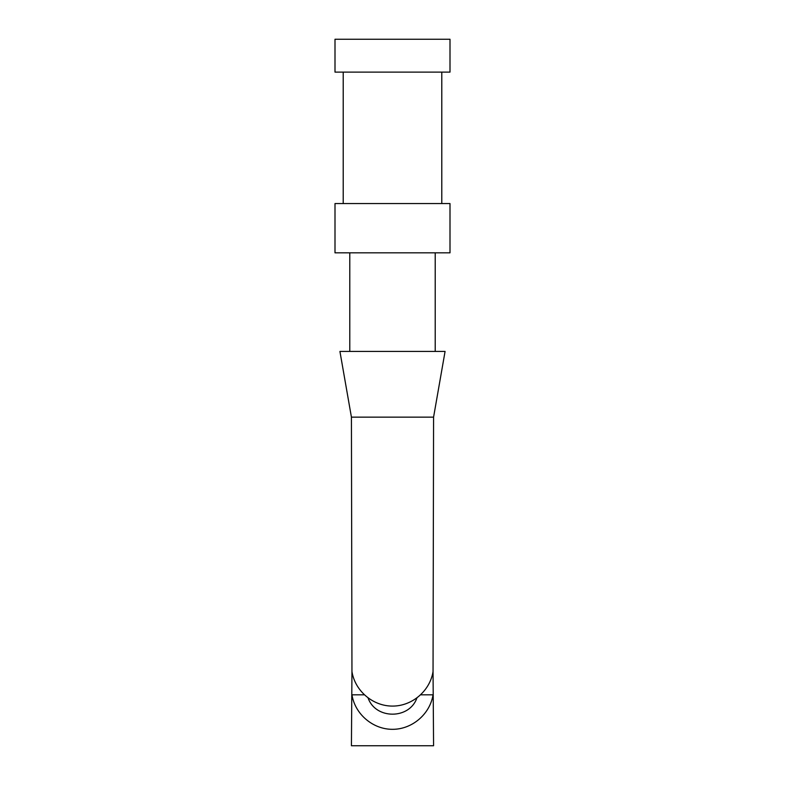 <?xml version="1.0" encoding="UTF-8"?>
<svg xmlns="http://www.w3.org/2000/svg" width="785" height="785" viewBox="0 0 785 785"><rect width="100%" height="100%" fill="white"/><g stroke="black" fill="none" stroke-linecap="round" stroke-linejoin="round"><path stroke-width="1.18" d="M450.001 252.839L334.999 252.839L334.999 203.55L450.001 203.55L450.001 252.839M450.001 39.25L334.999 39.25L334.999 72.112L450.001 72.112L450.001 39.25M433.575 417.149L445.075 351.425L339.925 351.425L351.425 417.149L351.955 671.577C355.006 690.937 372.895 706.166 392.5 706.088C412.105 706.166 429.994 690.937 433.045 671.577L433.575 417.149L351.425 417.149M433.045 671.577L433.575 745.75L351.425 745.75L351.955 671.577M420.76 694.813L433.045 694.813C429.994 714.173 412.105 729.402 392.5 729.324C372.895 729.402 355.006 714.173 351.955 694.813L364.24 694.813M368.116 698.061C375.632 719.541 409.368 719.541 416.884 698.061M343.212 72.112L343.212 203.55M441.788 72.112L441.788 203.55M349.786 252.839L349.786 351.425M435.214 252.839L435.214 351.425"/></g></svg>
